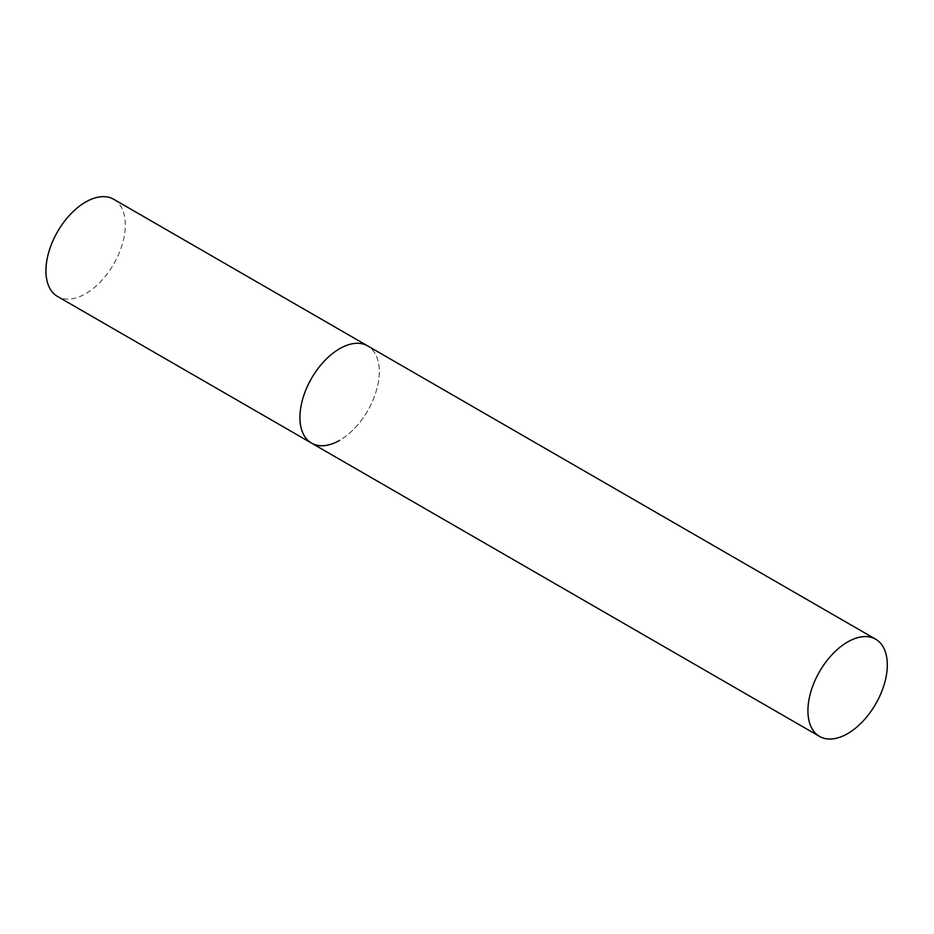 <?xml version="1.0" encoding="UTF-8"?>
<svg xmlns="http://www.w3.org/2000/svg" width="934" height="934" viewBox="0 0 934 934"><rect width="100%" height="100%" fill="white"/><g stroke="black" fill="none" stroke-linecap="round" stroke-linejoin="round"><path stroke-width="0.7" stroke-dasharray="4.67 3.5" d="M113.691 199.269A56.122 32.41 -60 0 1 122.296 244.253A56.122 32.41 -60 0 1 85.624 293.708A56.122 32.41 -60 0 1 57.558 296.487M311.559 443.125A56.122 32.41 120 0 0 354.803 428.099A56.122 32.41 120 0 0 379.309 371.615A56.122 32.41 120 0 0 367.681 345.919A56.122 32.41 -60 0 1 376.285 390.891A56.122 32.41 -60 0 1 339.626 440.346"/><path stroke-width="1.4" d="M339.626 440.346A56.122 32.41 -60 0 1 311.559 443.125A56.122 32.41 -60 0 1 302.955 398.153A56.122 32.41 -60 0 1 339.626 348.697A56.122 32.41 -60 0 1 367.681 345.919A56.122 32.41 120 0 0 324.437 360.956A56.122 32.41 120 0 0 299.931 417.44A56.122 32.41 120 0 0 311.559 443.125L57.558 296.487A56.122 32.41 -60 0 1 48.953 251.515A56.122 32.41 -60 0 1 85.624 202.059A56.122 32.41 -60 0 1 113.691 199.269L875.672 639.206A56.122 32.41 120 0 0 832.428 654.244A56.122 32.41 120 0 0 807.922 710.727A56.122 32.41 120 0 0 819.55 736.412A56.122 32.41 120 0 0 862.806 721.375A56.122 32.41 120 0 0 887.3 664.903A56.122 32.41 120 0 0 875.672 639.206M311.559 443.125L819.55 736.412"/></g></svg>
